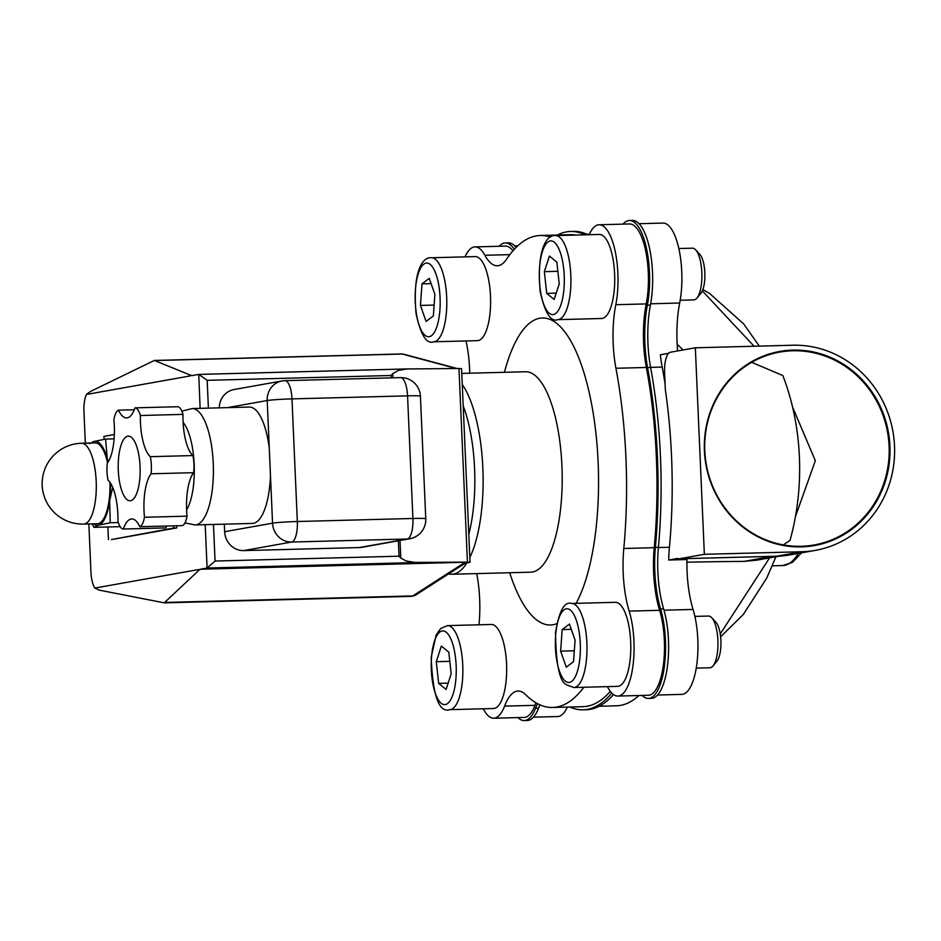 <?xml version="1.0" encoding="UTF-8"?>
<svg xmlns="http://www.w3.org/2000/svg" width="941" height="941" viewBox="0 0 941 941"><rect width="100%" height="100%" fill="white"/><g stroke="black" fill="none" stroke-linecap="round" stroke-linejoin="round"><path stroke-width="1.41" d="M686.918 562.2A358.556 17.279 -2.5 0 1 744.131 561.377L756.682 560.177M769.562 557.872L720.241 633.987M576.115 603.346A153.559 51.99 -91.5 0 0 595.088 426.297A153.559 51.99 -91.5 0 0 539.734 318.258A153.559 51.99 -91.5 0 0 504.423 372.307M509.693 572.728A153.559 51.99 -91.5 0 0 556.86 623.636M461.784 373.424L525.548 371.754A100.24 33.947 88.5 0 1 562.106 471.076A100.24 33.947 88.5 0 1 530.806 572.175L451.727 574.257A100.24 33.947 -91.5 0 0 466.877 562.871M476.722 573.598A236.062 79.938 -91.5 0 0 476.922 574.692A64.67 21.902 -91.5 0 1 479.004 624.789M483.298 708.785A51.743 17.514 -91.5 0 0 493.754 718.218A51.743 17.514 -91.5 0 0 504.576 706.126L534.994 705.327A51.743 17.514 88.5 0 1 524.172 717.418L493.754 718.218M610.309 691.364A236.062 79.938 88.5 0 1 583.044 706.667L552.626 707.467A236.062 79.938 -91.5 0 1 525.525 694.564A64.67 21.902 -91.5 0 0 518.103 691.023A64.67 21.902 -91.5 0 0 504.576 706.126M552.626 707.467A236.062 79.938 -91.5 0 0 583.832 687.259M646.22 303.908L615.802 304.708A51.743 17.514 -91.5 0 0 615.249 251.623A51.743 17.514 -91.5 0 0 599.099 224.758L629.517 223.958A51.743 17.514 88.5 0 1 645.667 250.824A51.743 17.514 88.5 0 1 646.22 303.908A64.67 21.902 -91.5 0 0 646.349 367.472A236.062 79.938 88.5 0 1 654.218 547.686A64.67 21.902 -91.5 0 0 659.594 610.309A51.743 17.514 88.5 0 1 663.358 665.205A51.743 17.514 88.5 0 1 648.302 695.27L617.884 696.069A51.743 17.514 -91.5 0 1 607.968 687.683A64.67 21.902 -91.5 0 0 607.38 686.636M617.884 696.069A51.743 17.514 -91.5 0 0 632.94 666.005A51.743 17.514 -91.5 0 0 629.176 611.109L659.594 610.309M654.218 547.686L623.801 548.485A64.67 21.902 -91.5 0 0 629.176 611.109M623.801 548.485A236.062 79.938 -91.5 0 0 615.932 368.272L646.349 367.472M615.802 304.708A64.67 21.902 -91.5 0 0 615.932 368.272M599.099 224.758A51.743 17.514 -91.5 0 0 589.148 234.721M550.509 237.179A236.062 79.938 -91.5 0 0 540.228 235.497A236.062 79.938 -91.5 0 0 506.529 259.257A64.67 21.902 -91.5 0 1 497.295 265.762A64.67 21.902 -91.5 0 1 484.897 255.282A51.743 17.514 -91.5 0 0 474.982 246.907A51.743 17.514 -91.5 0 0 465.019 256.869M469.759 373.212A64.67 21.902 -91.5 0 0 466.054 340.948M668.545 353.31L660.359 354.769A64.67 21.902 -91.5 0 0 662.17 367.061A236.062 79.938 88.5 0 1 665.099 384.163M677.661 350.946A64.67 21.902 88.5 0 1 679.673 303.026L650.643 303.79M516.08 247.459A54.907 18.597 -91.5 0 0 508.352 242.86L505.305 242.931A54.907 18.597 -91.5 0 0 499.177 246.271M587.96 234.756A239.296 81.032 -91.5 0 0 573.598 231.392L570.564 231.474A239.296 81.032 -91.5 0 0 557.378 235.05M642.08 695.434A54.907 18.597 -91.5 0 0 648.384 698.434L651.419 698.351A54.907 18.597 -91.5 0 0 667.357 666.828A54.907 18.597 -91.5 0 0 663.605 608.839A64.67 21.902 88.5 0 1 658.418 547.309A239.226 81.008 -91.5 0 0 650.607 367.519A64.67 21.902 88.5 0 1 650.407 305.084A55.19 18.691 -91.5 0 0 649.631 248.765A55.19 18.691 -91.5 0 0 632.47 220.417L629.423 220.5A55.19 18.691 -91.5 0 0 623.013 224.123M569.917 707.009A239.226 81.008 -91.5 0 0 583.126 709.832L586.172 709.749A239.226 81.008 -91.5 0 0 613.508 694.576M517.95 717.583A54.907 18.597 -91.5 0 0 524.255 720.583L527.301 720.5A54.907 18.597 -91.5 0 0 538.581 708.197A64.67 21.902 88.5 0 1 540.016 704.868M677.179 344.288L683.095 349.97M695.34 347.794L792.675 345.229A103.475 97.241 -100.1 0 1 893.95 438.647A103.475 97.241 -100.1 0 1 815.353 550.367A103.475 97.241 -100.1 0 1 801.685 551.755L704.35 554.308L695.34 347.794L670.298 352.252A19.408 6.575 88.5 0 0 664.605 372.789L665.346 389.845A236.062 79.938 88.5 0 1 669.427 547.286A64.67 21.902 -91.5 0 0 668.71 560.024L686.954 559.542A64.67 21.902 88.5 0 0 693.058 609.439A51.743 17.514 88.5 0 1 696.81 664.322A51.743 17.514 88.5 0 1 681.755 694.387L657.559 695.023M639.068 223.699L662.97 223.076A51.743 17.514 88.5 0 1 679.131 249.941A51.743 17.514 88.5 0 1 679.673 303.026M474.982 246.907L505.399 246.107A51.743 17.514 88.5 0 1 512.963 250.8M540.228 235.497L570.646 234.697A236.062 79.938 88.5 0 1 575.868 235.074M536.017 702.821A64.67 21.902 -91.5 0 0 534.994 705.327M567.352 707.079A51.743 17.514 88.5 0 1 557.637 716.536L533.441 717.171M524.255 720.583A54.907 18.597 -91.5 0 0 535.535 708.279L538.581 708.197M537.593 703.703A64.67 21.902 -91.5 0 0 535.535 708.279M583.126 709.832A239.226 81.008 -91.5 0 0 611.803 693.094M648.384 698.434A54.907 18.597 -91.5 0 0 664.311 666.898A54.907 18.597 -91.5 0 0 660.558 608.909L663.605 608.839M650.407 305.084L647.361 305.166A64.67 21.902 -91.5 0 0 647.561 367.59L650.607 367.519M647.361 305.166A55.19 18.691 -91.5 0 0 646.585 248.836A55.19 18.691 -91.5 0 0 629.423 220.5M658.418 547.309L655.383 547.391A64.67 21.902 -91.5 0 0 660.558 608.909M655.383 547.391A239.226 81.008 -91.5 0 0 647.561 367.59M514.315 249.294A54.907 18.597 -91.5 0 0 505.305 242.931M584.914 234.827A239.296 81.032 -91.5 0 0 570.564 231.474M127.764 436.177A32.335 10.951 88.5 0 1 128.329 436.118A32.335 10.951 88.5 0 1 140.127 468.159A32.335 10.951 88.5 0 1 130.023 500.765A32.335 10.951 88.5 0 1 118.26 469.559A32.335 10.951 88.5 0 1 127.764 436.177M208.396 408.135L207.173 380.329L198.751 374.412L200.115 408.347M205.197 524.678L207.091 568.035L215.066 561.036L213.466 524.455M398.349 540.781L399.031 556.202L400.784 558.06L400.019 540.487M392.926 377.823L392.738 373.589L391.138 375.494L391.244 377.87M392.738 373.589L398.655 370.331L407.077 368.966L458.973 368.507L467.43 562.118L414.758 562.412L406.089 560.954L400.784 558.06M467.43 562.118L470.03 562.259L461.572 368.649L458.973 368.507M85.325 443.164L83.949 411.652A19.408 6.575 88.5 0 1 86.407 394.455L90.454 391.48L154.348 360.45L190.435 375.141L192.105 375.588L198.633 374.424M409.794 538.746L409.794 538.746A19.408 19.408 0 0 0 425.767 518.797A19.408 0.929 177.5 0 0 412.911 518.479A19.408 6.575 88.5 0 1 407.23 539.005A19.408 18.232 79.9 0 0 409.794 538.746L361.885 547.297A19.408 18.232 -100.1 0 1 359.321 547.556L243.731 550.591A19.408 18.232 -100.1 0 1 224.64 531.712L224.311 524.172M219.265 407.853A19.408 18.232 -100.1 0 1 234.133 389.503L282.041 380.964A19.408 18.232 79.9 0 0 267.197 400.537A19.408 0.929 -2.5 0 1 291.981 398.89A19.408 6.575 -91.5 0 0 284.935 380.67L284.935 380.67A19.408 19.408 0 0 0 282.041 380.964A19.408 18.232 79.9 0 1 284.594 380.693M470.03 562.259L465.289 563.153M94.865 588.066L198.916 569.493L198.951 570.234L200.551 569.211L465.183 562.248L466.313 562.506L415.663 595.053A6.469 5.964 -122.7 0 1 412.781 595.924A19.408 6.575 88.5 0 1 411.464 596.359L164.252 602.852L99.123 590.101L94.865 588.066A19.408 6.575 88.5 0 1 90.948 571.999L88.854 523.937M183.095 422.38A48.509 16.42 88.5 0 1 194.199 464.76A48.509 16.42 88.5 0 1 186.6 509.893M192.117 408.559L249.318 407.065A58.213 19.714 88.5 0 1 269.267 447.951L270.479 475.746A58.213 19.714 88.5 0 1 252.376 523.431L195.175 524.937A58.213 19.714 -91.5 0 0 213.348 466.23A58.213 19.714 -91.5 0 0 192.117 408.559L181.848 411.17M407.559 395.855A19.408 0.929 -2.5 0 1 420.415 396.173A19.408 19.408 0 0 0 400.513 377.623L400.513 377.623A19.408 6.575 88.5 0 1 407.559 395.855L412.911 518.479L297.332 521.514A19.408 0.929 177.5 0 0 272.549 523.161A19.408 18.232 79.9 0 0 291.639 542.04A19.408 6.575 -91.5 0 0 297.332 521.514L291.981 398.89L407.559 395.855M400.184 377.659A19.408 6.575 88.5 0 1 400.513 377.623L284.935 380.67M198.951 570.234L164.252 602.852M190.435 375.141L190.47 375.882L86.407 394.455M702.327 290.875L754.07 346.241M704.35 554.308L679.308 558.778A19.408 6.575 88.5 0 1 678.979 558.813A19.408 6.575 88.5 0 1 677.614 558.436L668.71 560.024M801.473 546.886A98.605 92.665 79.9 0 0 875.353 397.184A98.605 92.665 79.9 0 0 714.701 401.407A98.605 92.665 79.9 0 0 801.473 546.886M801.226 546.286A97.958 92.053 -100.1 0 1 705.35 457.855A97.958 92.053 -100.1 0 1 779.748 352.099A97.958 92.053 -100.1 0 1 887.586 432.366A97.958 92.053 -100.1 0 1 814.165 544.968A97.958 92.053 -100.1 0 1 801.226 546.286M792.534 406.947L815.329 460.714L795.439 516.597M751.694 362.32L782.841 375.565A194.022 136.598 90.2 0 1 790.028 540.346L783.335 544.91M139.833 526.725L182.425 525.607A19.408 6.575 -91.5 0 0 187.047 516.15A38.052 12.88 88.5 0 1 193.634 472.676A19.408 6.575 -91.5 0 0 192.893 455.562A38.052 12.88 88.5 0 1 182.977 414.393A19.408 6.575 -91.5 0 0 177.602 406.735L135.022 407.853A38.052 12.88 88.5 0 1 126.623 417.945A38.052 12.88 88.5 0 1 118.519 410.17A19.408 6.575 -91.5 0 0 113.885 419.615A38.052 12.88 88.5 0 1 107.298 463.09A19.408 6.575 -91.5 0 0 108.05 480.204A38.052 12.88 88.5 0 1 117.954 521.373A19.408 6.575 -91.5 0 0 123.33 529.03A38.052 12.88 88.5 0 1 131.728 518.938A38.052 12.88 88.5 0 1 139.833 526.725A19.408 6.575 -91.5 0 0 144.467 517.268A38.052 12.88 88.5 0 1 151.054 473.793A19.408 6.575 -91.5 0 0 150.301 456.679A38.052 12.88 88.5 0 1 140.385 415.51A19.408 6.575 -91.5 0 0 135.022 407.853M123.33 529.03L165.922 527.913A38.052 12.88 88.5 0 1 166.628 526.019M134.304 409.747L118.519 410.17M182.977 414.393L140.385 415.51M192.893 455.562L150.301 456.679M193.634 472.676L151.054 473.793M187.047 516.15L144.467 517.268M176.708 525.748L176.802 527.913L173.767 527.995L173.673 525.831M176.802 527.913L111.473 539.569L173.767 527.995M114.355 434.53L103.922 436.389L104.051 439.353M107.886 526.984L108.438 539.652M417.98 562.495L207.091 568.035L200.551 569.211M638.904 695.517A236.062 79.938 88.5 0 1 616.508 705.785L599.217 706.244M93.418 523.819A42.039 14.233 -91.5 0 0 98.582 525.149L93.982 527.348L91.959 523.855M89.348 443.67L93.947 441.47A42.039 14.233 -91.5 0 0 91.289 443.011M105.604 439.094L107.298 458.961A42.039 14.233 -91.5 0 0 93.947 441.47L105.604 439.094L114.12 438.871M112.708 487.473L109.615 500.8L110.238 522.761L98.582 525.149A42.039 14.233 -91.5 0 0 109.615 500.8A42.039 14.233 -91.5 0 0 110.497 483.192M108.05 462.043A42.039 14.233 -91.5 0 0 107.298 458.961L108.156 461.878M120.166 526.654L93.982 527.348M118.319 522.549L110.238 522.761M109.932 482.357A40.416 13.692 88.5 0 1 97.323 523.714L83.631 524.078A40.416 13.692 -91.5 0 0 91.277 516.609A40.416 13.692 -91.5 0 0 95.312 471.206A40.416 13.692 -91.5 0 0 81.514 443.258L95.206 442.905A40.416 13.692 88.5 0 1 107.568 462.737M447.493 625.612L491.296 624.471A42.039 14.233 88.5 0 1 495.319 626.036A42.039 14.233 88.5 0 1 506.646 672.062A42.039 14.233 88.5 0 1 493.507 708.514L449.704 709.667A42.039 14.233 -91.5 0 0 462.843 673.215A42.039 14.233 -91.5 0 0 451.515 627.188A42.039 14.233 -91.5 0 0 447.493 625.612L440.717 628.506L436.189 634.952L431.19 657.277C432.754 695.552 438.929 713.007 449.704 709.667M446.105 689.471L438.659 683.401L436.283 661.699L441.353 646.067L448.798 652.137L451.174 673.85L446.105 689.471M448.151 683.154L438.659 683.401M436.283 661.699L449.81 661.335M694.881 616.402L708.514 616.049A25.866 8.763 88.5 0 1 711.702 617.696A25.866 8.763 88.5 0 1 717.783 648.925A25.866 8.763 88.5 0 1 712.972 665.957A25.866 8.763 88.5 0 1 709.867 667.769L696.246 668.122M571.622 603.463L615.414 602.322A42.039 14.233 88.5 0 1 630.752 643.973A42.039 14.233 88.5 0 1 617.625 686.365L573.822 687.518A42.039 14.233 -91.5 0 0 586.949 645.114A42.039 14.233 -91.5 0 0 571.622 603.463C564.518 601.111 559.166 610.733 555.555 632.352C555.919 664.828 559.695 682.366 566.894 684.977L573.822 687.518M712.972 665.957L716.913 661.217A20.914 7.081 -91.5 0 0 720.806 647.455A20.914 7.081 -91.5 0 0 715.889 622.213L711.702 617.696M575.08 640.103L573.528 661.664L566.294 667.181L560.624 651.137L562.189 629.576L569.411 624.059L575.08 640.103M571.281 629.341L562.189 629.576M574.304 650.784L560.624 651.137M678.826 248.542L692.447 248.177A25.866 8.763 88.5 0 1 694.928 249.153A25.866 8.763 88.5 0 1 695.646 249.824A25.866 8.763 88.5 0 1 701.88 273.807A25.866 8.763 88.5 0 1 696.916 298.085A25.866 8.763 88.5 0 1 693.811 299.897L680.178 300.261M555.555 235.603L599.358 234.45A42.039 14.233 88.5 0 1 614.685 276.101A42.039 14.233 88.5 0 1 601.57 318.505L557.766 319.646A42.039 14.233 -91.5 0 0 570.634 289.028A42.039 14.233 -91.5 0 0 555.555 235.603C547.403 234.391 536.346 247.695 540.205 291.686C544.945 313.035 550.803 322.351 557.766 319.646M696.916 298.085L700.857 293.357A20.914 7.081 -91.5 0 0 704.868 273.737A20.914 7.081 -91.5 0 0 699.822 254.352L695.646 249.824M549.415 256.046L556.86 262.127L559.236 283.829L554.167 299.461L546.721 293.38L544.345 271.678L549.415 256.046M557.872 271.326L544.345 271.678M556.213 293.133L546.721 293.38M431.437 257.752L475.229 256.599A42.039 14.233 88.5 0 1 490.308 310.024A42.039 14.233 88.5 0 1 477.44 340.642L433.636 341.795A42.039 14.233 -91.5 0 0 446.505 311.177A42.039 14.233 -91.5 0 0 435.46 259.328A42.039 14.233 -91.5 0 0 431.437 257.752C423.274 256.54 412.229 269.844 416.087 313.835C420.827 335.184 426.673 344.5 433.636 341.795M420.439 305.425L422.003 283.864L429.225 278.348L434.895 294.38L433.342 315.941L426.108 321.457L420.439 305.425L434.13 305.06M431.096 283.629L422.003 283.864M469.818 557.519A100.24 33.947 -91.5 0 0 482.851 468.018A100.24 33.947 -91.5 0 0 462.266 384.504M650.572 367.366L662.17 367.061M669.427 547.286L658.394 547.568M509.846 254.635L484.897 255.282M539.863 705.197L540.746 705.174M663.993 610.203L693.058 609.439M399.031 556.202L215.066 561.036M207.173 380.329L391.138 375.494M407.712 368.931L198.892 374.424M457.197 368.519L403.842 354.228A6.469 6.058 105 0 0 402.219 354.039L456.314 368.531M403.842 354.228L401.56 353.957A19.408 6.575 88.5 0 1 402.219 354.039L154.865 360.544M465.183 562.248L412.781 595.924L165.428 602.428M463.207 405.959A93.782 31.759 88.5 0 1 474.582 468.571A93.782 31.759 88.5 0 1 468.806 534.241M798.344 553.402A100.24 33.947 88.5 0 1 782.724 565.553L772.349 565.823M227.44 407.629L267.197 400.537L269.267 447.951M243.731 550.591L291.639 542.04L407.23 539.005L359.321 547.556M270.479 475.746L272.549 523.161L224.64 531.712M790.311 554.837A103.475 97.241 -100.1 0 1 776.643 556.225A19.408 6.575 88.5 0 1 776.313 556.26L790.311 554.837L815.353 550.367M801.685 551.755L776.643 556.225L679.308 558.778M744.131 561.377L772.208 556.366M431.484 657.771A36.864 12.48 88.5 0 1 452.08 642.044A36.864 12.48 88.5 0 1 447.634 703.492A36.864 12.48 88.5 0 1 431.484 657.771M565.294 681.096A36.864 12.48 88.5 0 1 558.531 619.225A36.864 12.48 88.5 0 1 579.75 636.539A36.864 12.48 88.5 0 1 565.294 681.096M564.047 287.746A36.864 12.48 88.5 0 1 543.451 303.473A36.864 12.48 88.5 0 1 547.885 242.037A36.864 12.48 88.5 0 1 564.047 287.746M430.225 264.433A36.864 12.48 88.5 0 1 437 326.292A36.864 12.48 88.5 0 1 415.781 308.977A36.864 12.48 88.5 0 1 430.225 264.433M517.832 245.777L514.656 245.86M589.372 234.215L586.961 234.274M198.751 374.412L408.617 368.896M415.663 595.053L411.464 596.359M448.398 574.022L451.727 574.257M801.603 552.814L792.404 562.424L782.724 565.553M195.175 524.937L184.942 522.949M425.767 518.797L420.415 396.173M401.56 353.957L154.348 360.45M759.316 346.112L743.59 323.81L709.749 293.604L702.868 289.534M720.618 636.822L743.378 614.391L766.703 578.162L775.937 556.743M678.979 558.813L776.313 556.26M756.352 560.236L779.383 556.119M81.514 443.258A40.416 40.416 0 0 0 42.169 484.733A40.416 40.416 0 0 0 83.631 524.078"/></g></svg>
